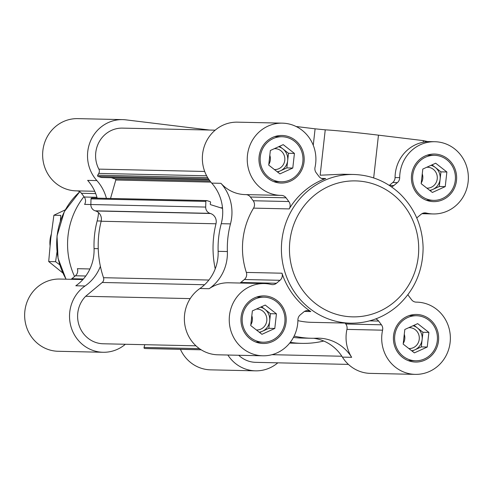 <?xml version="1.0" encoding="UTF-8"?>
<svg xmlns="http://www.w3.org/2000/svg" width="493" height="493" viewBox="0 0 493 493"><rect width="100%" height="100%" fill="white"/><g stroke="black" fill="none" stroke-linecap="round" stroke-linejoin="round"><path stroke-width="0.74" d="M180.42 349.327A36.125 34.337 91.3 0 0 210.628 369.849L255.51 370.841A36.125 34.337 91.3 0 0 277.818 362.83M82.892 279.562L59.776 279.05A36.125 34.337 91.3 0 0 24.65 314.405A36.125 34.337 91.3 0 0 58.18 351.281L103.062 352.273A36.125 34.337 91.3 0 0 125.37 344.262M71.06 279.297A6.372 6.058 91.3 0 0 71.855 278.736L75.411 275.778A6.372 6.058 91.3 0 0 77.383 268.685L89.923 268.962M92.055 198.075A0.85 0.807 91.3 0 0 91.014 198.87L90.854 204.527L84.593 204.392A6.372 6.058 91.3 0 0 84.241 197.015L81.437 193.281A6.372 6.058 91.3 0 0 77.068 190.877M209.531 130.041L125.875 119.854A36.125 34.337 91.3 0 0 122.652 119.62L77.771 118.628A36.125 34.337 91.3 0 0 42.645 153.989A36.125 34.337 91.3 0 0 76.175 190.859L94.73 191.272M411.556 175.101A23.8 22.623 -88.7 0 1 434.549 154.044A23.8 22.623 -88.7 0 1 456.635 178.337A23.8 22.623 -88.7 0 1 433.495 201.631A23.8 22.623 -88.7 0 1 411.556 175.101M391.393 186.804A6.372 6.058 91.3 0 0 393.821 185.578L397.376 182.62A6.372 6.058 91.3 0 0 399.687 177.659A36.125 34.337 91.3 0 1 434.82 141.719A36.125 34.337 91.3 0 1 468.35 178.595A36.125 34.337 91.3 0 1 433.224 213.95A36.125 34.337 91.3 0 1 426.266 213.044A6.372 6.058 91.3 0 0 425.04 212.884A6.372 6.058 91.3 0 0 421.145 214.264L417.589 217.222A6.372 6.058 91.3 0 0 416.788 218.023M393.562 335.517A23.8 22.623 -88.7 0 1 416.554 314.46A23.8 22.623 -88.7 0 1 438.647 338.753A23.8 22.623 -88.7 0 1 415.5 362.047A23.8 22.623 -88.7 0 1 393.562 335.517M407.976 294.617A6.372 6.058 91.3 0 0 408.759 295.985L411.563 299.719A6.372 6.058 91.3 0 0 416.178 302.129A6.372 6.058 91.3 0 0 416.277 302.135A36.125 34.337 91.3 0 1 416.825 302.141A36.125 34.337 91.3 0 1 450.355 339.011A36.125 34.337 91.3 0 1 415.229 374.372A36.125 34.337 91.3 0 1 382.58 330.181A6.372 6.058 91.3 0 0 381.434 324.795L378.624 321.06A6.372 6.058 91.3 0 0 375.684 318.934M241.114 316.95A23.8 22.623 -88.7 0 1 264.106 295.892A23.8 22.623 -88.7 0 1 286.193 320.185A23.8 22.623 -88.7 0 1 263.052 343.479A23.8 22.623 -88.7 0 1 241.114 316.95M310.787 311.558A6.372 6.058 91.3 0 0 307.669 310.565A6.372 6.058 91.3 0 0 303.78 311.94L300.225 314.904A6.372 6.058 91.3 0 0 297.914 319.865A36.125 34.337 91.3 0 1 262.781 355.798A36.125 34.337 91.3 0 1 229.251 318.928A36.125 34.337 91.3 0 1 264.377 283.567A36.125 34.337 91.3 0 1 271.335 284.479A6.372 6.058 91.3 0 0 272.561 284.64A6.372 6.058 91.3 0 0 276.456 283.259L280.012 280.301A6.372 6.058 91.3 0 0 281.984 273.208A74.375 70.69 91.3 0 0 310.787 311.558L304.514 311.416M259.108 156.528A23.8 22.623 -88.7 0 1 282.101 135.47A23.8 22.623 -88.7 0 1 304.187 159.763A23.8 22.623 -88.7 0 1 281.047 183.057A23.8 22.623 -88.7 0 1 259.108 156.528M289.194 208.915A6.372 6.058 91.3 0 0 288.843 201.538L286.039 197.804A6.372 6.058 91.3 0 0 281.423 195.388A6.372 6.058 91.3 0 0 281.324 195.388A36.125 34.337 91.3 0 1 280.776 195.382A36.125 34.337 91.3 0 1 247.246 158.506A36.125 34.337 91.3 0 1 282.372 123.151A36.125 34.337 91.3 0 1 315.021 167.343A6.372 6.058 91.3 0 0 316.167 172.729L318.977 176.463A6.372 6.058 91.3 0 0 323.593 178.873A6.372 6.058 91.3 0 0 325.713 178.521A74.375 70.69 91.3 0 0 289.194 208.915L253.556 208.126A74.375 70.69 91.3 0 0 246.346 272.419L281.984 273.208M122.652 119.62A36.125 34.337 91.3 0 0 90.484 141.115A36.125 34.337 91.3 0 0 96.874 180.58A42.497 40.395 91.3 0 1 106.414 198.365M262.781 355.798L217.9 354.806A36.125 34.337 91.3 0 1 185.682 328.689A36.125 34.337 91.3 0 1 199.893 288.516A42.497 40.395 91.3 0 0 215.219 268.851A42.497 40.395 91.3 0 0 218.134 251.331A90.311 85.844 91.3 0 1 221.24 223.686A42.497 40.395 91.3 0 0 222.559 208.403A0.85 0.807 91.3 0 1 222.417 208.373L210.813 204.731A0.85 0.807 91.3 0 1 210.271 203.671L210.56 202.654A0.85 0.807 91.3 0 0 210.018 201.594L206.894 200.614A0.85 0.807 91.3 0 0 205.852 201.403L205.692 207.066L90.854 204.527A6.372 6.058 91.3 0 0 95.161 210.813L95.654 210.967A8.498 8.079 91.3 0 1 101.145 221.246A95.624 90.891 91.3 0 0 100.381 266.312A95.624 90.891 91.3 0 0 103.524 277.707L208.884 280.036M144.813 344.693L144.042 347.411A0.85 0.807 91.3 0 0 144.788 348.502L150.168 348.662A6.372 6.058 91.3 0 0 150.211 348.662A6.372 6.058 91.3 0 0 150.254 348.662M222.559 208.403A42.497 40.395 91.3 0 0 211.713 183.119L220.956 183.322A36.125 34.337 91.3 0 0 245.132 194.593L280.776 195.382M282.372 123.151L237.49 122.159A36.125 34.337 91.3 0 0 205.322 143.654A36.125 34.337 91.3 0 0 211.713 183.119M427.406 141.565L423.222 142.218A36.125 34.337 -88.7 0 0 395.066 177.554A6.372 6.058 -88.7 0 1 392.761 182.521L389.297 185.399M264.377 283.567L228.74 282.785A36.125 34.337 91.3 0 0 209.131 288.719A42.497 40.395 91.3 0 0 227.378 251.535A90.311 85.844 91.3 0 1 230.477 223.89A42.497 40.395 91.3 0 0 220.956 183.322M296.108 126.504L315.101 128.821L313.258 145.269M427.721 141.577L423.395 140.628L378.464 135.156A44.623 1.306 6.4 0 0 325.244 129.832L315.101 128.821M415.229 374.372L370.348 373.38A36.125 34.337 91.3 0 1 342.419 357.117A42.497 40.395 91.3 0 0 323.759 341.033A42.497 40.395 91.3 0 0 313.542 338.278M345.088 323.069L345.79 324.006A6.372 6.058 91.3 0 1 346.936 329.392A36.125 34.337 91.3 0 0 351.657 357.32A42.497 40.395 91.3 0 0 318.798 338.186A42.497 40.395 91.3 0 0 316.358 338.21A90.311 85.844 91.3 0 1 311.163 338.26A90.311 85.844 91.3 0 1 294.142 336.078M293.452 337.428A90.311 85.844 91.3 0 0 301.926 338.056L311.163 338.26M297.901 320.629A74.375 70.69 91.3 0 0 311.521 322.33L350.455 323.186A74.375 70.69 -88.7 0 1 281.891 240.282A74.375 70.69 -88.7 0 1 353.746 174.479L342.358 174.226L320.154 175.212L325.244 129.832M240.017 283.031A6.372 6.058 91.3 0 0 240.812 282.471L276.456 283.259M246.346 272.419A6.372 6.058 91.3 0 1 244.368 279.513L240.812 282.471M253.556 208.126A6.372 6.058 91.3 0 0 253.205 200.75L288.843 201.538M246.032 194.612A6.372 6.058 91.3 0 1 250.401 197.015L253.205 200.75M205.692 207.066A6.372 6.058 91.3 0 0 210.006 213.352L210.493 213.506A8.498 8.079 91.3 0 1 215.983 223.785A95.624 90.891 91.3 0 0 215.219 268.851M290.278 342.339A95.624 90.891 91.3 0 0 301.808 343.368A95.624 90.891 91.3 0 0 323.759 341.033M215.182 130.17L122.461 128.118A27.626 26.258 91.3 0 0 99.401 141.466A27.626 26.258 91.3 0 0 98.853 169.124L204.7 171.459M101.774 177.486A0.85 0.807 91.3 0 1 101.342 177.474L98.15 176.469A0.85 0.807 91.3 0 1 97.694 175.212L98.754 173.413A4.252 4.043 91.3 0 0 98.853 169.124M111.332 177.726L115.251 178.953L209.993 181.048M110.524 198.457L115.793 180.013A0.85 0.807 91.3 0 0 115.251 178.953M190.206 298.604L85.653 296.293L102.224 282.477A4.252 4.043 91.3 0 0 103.524 277.707M85.653 296.293A27.626 26.258 91.3 0 0 79.391 326.243A27.626 26.258 91.3 0 0 103.247 343.775L195.968 345.821M271.982 354.689L341.852 356.236M238.711 355.268A27.626 26.258 91.3 0 0 255.694 362.343L348.415 364.395M98.538 212.606A42.497 40.395 91.3 0 1 97.158 220.944A90.311 85.844 91.3 0 0 94.058 248.589A42.497 40.395 91.3 0 1 75.811 285.774L85.055 285.977A42.497 40.395 91.3 0 0 100.381 266.312M85.055 285.977A36.125 34.337 91.3 0 0 70.844 326.15A36.125 34.337 91.3 0 0 103.062 352.273M97.176 198.161A42.497 40.395 91.3 0 0 87.637 180.376L96.874 180.58M227.865 355.028A36.125 34.337 91.3 0 0 255.51 370.841M74.548 276.493A74.375 70.69 -88.7 0 1 68.052 235.555A74.375 70.69 -88.7 0 1 83.952 196.627M394.764 335.665A22.524 21.409 -88.7 0 1 416.523 315.736A22.524 21.409 -88.7 0 1 437.433 338.728A22.524 21.409 -88.7 0 1 415.531 360.771A22.524 21.409 -88.7 0 1 394.764 335.665M404.272 334.291A10.445 9.934 -88.7 0 1 403.243 343.442M408.765 327.679A10.445 9.934 -88.7 0 1 409.603 327.66A10.445 9.934 -88.7 0 1 419.303 338.327A10.445 9.934 -88.7 0 1 409.141 348.551A10.445 9.934 -88.7 0 1 408.845 348.545M413.017 325.744A12.75 12.122 -88.7 0 1 417.337 327.888A12.75 12.122 -88.7 0 1 422.125 339.591A12.75 12.122 -88.7 0 1 414.878 349.827A12.75 12.122 -88.7 0 1 411.68 350.757M412.099 351.09L421.305 346.899L422.945 332.276L414.015 325.294M403.175 344.102L414.385 352.877L427.246 347.035L428.885 332.411L417.67 323.63L404.815 329.478L403.175 344.102M421.305 346.899L427.246 347.035M422.945 332.276L428.885 332.411M260.31 156.675A22.524 21.409 -88.7 0 1 282.07 136.746A22.524 21.409 -88.7 0 1 302.979 159.738A22.524 21.409 -88.7 0 1 281.078 181.781A22.524 21.409 -88.7 0 1 260.31 156.675M269.819 155.301A10.445 9.934 -88.7 0 1 268.79 164.452M274.305 148.689A10.445 9.934 -88.7 0 1 275.149 148.67A10.445 9.934 -88.7 0 1 284.849 159.338A10.445 9.934 -88.7 0 1 274.687 169.561A10.445 9.934 -88.7 0 1 274.391 169.555M278.563 146.754A12.75 12.122 -88.7 0 1 282.883 148.898A12.75 12.122 -88.7 0 1 287.672 160.601A12.75 12.122 -88.7 0 1 280.418 170.837A12.75 12.122 -88.7 0 1 277.226 171.767M277.645 172.1L286.846 167.91L288.491 153.286L279.562 146.304M268.716 165.112L279.932 173.887L292.787 168.045L294.426 153.422L283.216 144.64L270.355 150.488L268.716 165.112M286.846 167.91L292.787 168.045M288.491 153.286L294.426 153.422M412.758 175.243A22.524 21.409 -88.7 0 1 434.518 155.32A22.524 21.409 -88.7 0 1 455.427 178.306A22.524 21.409 -88.7 0 1 433.526 200.355A22.524 21.409 -88.7 0 1 412.758 175.243M422.267 173.869A10.445 9.934 -88.7 0 1 421.238 183.026M426.753 167.263A10.445 9.934 -88.7 0 1 427.597 167.244A10.445 9.934 -88.7 0 1 437.297 177.905A10.445 9.934 -88.7 0 1 427.135 188.135A10.445 9.934 -88.7 0 1 426.839 188.123M431.011 165.328A12.75 12.122 -88.7 0 1 435.331 167.472A12.75 12.122 -88.7 0 1 440.12 179.169A12.75 12.122 -88.7 0 1 432.872 189.404A12.75 12.122 -88.7 0 1 429.674 190.341M430.093 190.668L439.3 186.483L440.939 171.86L432.01 164.872M421.164 183.679L432.379 192.461L445.234 186.613L446.88 171.989L435.664 163.214L422.809 169.056L421.164 183.679M439.3 186.483L445.234 186.613M440.939 171.86L446.88 171.989M242.316 317.098A22.524 21.409 -88.7 0 1 264.075 297.168A22.524 21.409 -88.7 0 1 284.985 320.16A22.524 21.409 -88.7 0 1 263.083 342.204A22.524 21.409 -88.7 0 1 242.316 317.098M251.824 315.717A10.445 9.934 -88.7 0 1 250.795 324.875M256.311 309.111A10.445 9.934 -88.7 0 1 257.155 309.093A10.445 9.934 -88.7 0 1 266.855 319.76A10.445 9.934 -88.7 0 1 256.693 329.983A10.445 9.934 -88.7 0 1 256.397 329.971M260.569 307.176A12.75 12.122 -88.7 0 1 264.889 309.321A12.75 12.122 -88.7 0 1 269.677 321.017A12.75 12.122 -88.7 0 1 262.424 331.253A12.75 12.122 -88.7 0 1 259.232 332.19M259.651 332.516L268.858 328.332L270.497 313.708L261.567 306.72M250.721 325.534L261.937 334.309L274.792 328.461L276.437 313.838L265.222 305.062L252.367 310.904L250.721 325.534M268.858 328.332L274.792 328.461M270.497 313.708L276.437 313.838M50.033 245.483A25.5 24.237 -88.7 0 1 51.247 234.348M62.814 272.968L48.702 261.543L50.779 238.378L53.897 215.231L60.775 215.386L60.362 220.975M57.022 251.868L55.58 261.691L59.715 264.778M53.897 215.231L65.261 209.864M48.702 261.543L55.58 261.691M395.066 177.554L399.687 177.659M423.807 212.988L426.266 213.044M392.761 182.521L397.376 182.62M389.421 185.485L393.821 185.578M321.491 178.429L325.713 178.521M199.893 288.516L209.131 288.719M218.134 251.331L227.378 251.535M221.24 223.686L230.477 223.89M342.419 357.117L351.657 357.32M346.936 329.392L382.58 330.181M369.645 320.863L378.624 321.06M345.79 324.006L381.434 324.795M244.368 279.513L280.012 280.301M250.401 197.015L286.039 197.804M378.464 135.156L373.669 177.93M423.395 140.628L423.222 142.218M98.754 173.413L206.629 175.791M97.694 175.212L207.67 177.64M98.15 176.469L208.465 178.91M101.342 177.474L209.112 179.853M115.793 180.013L210.844 182.114M220.383 207.732L222.503 207.781M91.014 198.87L205.852 201.403M95.161 210.813L210.006 213.352M95.654 210.967L210.493 213.506M101.145 221.246L215.983 223.785M102.224 282.477L204.577 284.738M144.042 347.411L199.425 348.631M144.788 348.502L201.089 349.747M150.168 348.662L201.156 349.79L150.211 348.662M94.058 248.589L98.236 248.682M97.158 220.944L101.194 221.03M83.397 278.995L71.855 278.736M85.776 276.006L75.411 275.778M96.936 197.299L84.241 197.015M95.704 193.595L81.437 193.281M289.89 241.059A67.997 64.632 -88.7 0 1 392.736 194.291A67.997 64.632 -88.7 0 1 379.616 311.28A67.997 64.632 -88.7 0 1 289.89 241.059M66.111 279.192A67.892 64.528 -88.7 0 1 57.133 235.925A67.892 64.528 -88.7 0 1 79.798 191.771M421.94 213.703L433.224 213.95M427.721 141.565L434.82 141.719M415.932 302.123L416.825 302.141M101.558 177.511L209.131 179.883M91.84 198.044L206.678 200.577M289.674 343.097L301.808 343.368M416.523 315.736L409.221 315.575M415.531 360.771L408.229 360.611M282.07 136.746L274.767 136.586M281.078 181.781L273.775 181.621M434.518 155.32L427.215 155.153M433.526 200.355L426.223 200.195M264.075 297.168L256.773 297.008M263.083 342.204L255.781 342.043M350.455 323.186C368.098 323.365 383.757 317.628 397.432 305.98C414.391 290.562 422.945 271.125 423.105 247.671C422.501 226.342 414.767 208.366 399.909 193.737C386.758 181.504 371.371 175.083 353.746 174.479M79.755 191.74L64.355 211.565L57.015 235.937L58.063 258.363L66.019 279.186"/></g></svg>
